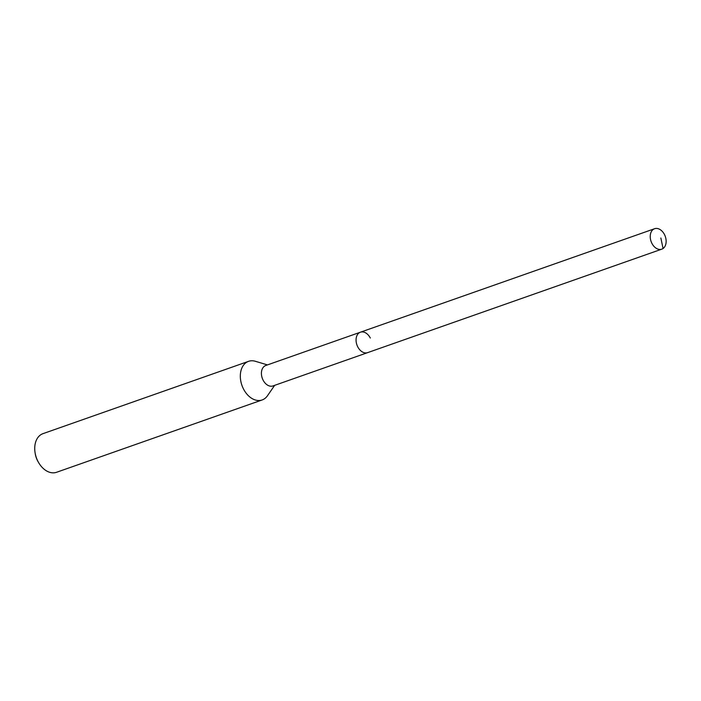 <?xml version="1.0" encoding="UTF-8"?>
<svg xmlns="http://www.w3.org/2000/svg" width="701" height="701" viewBox="0 0 701 701"><rect width="100%" height="100%" fill="white"/><g stroke="black" fill="none" stroke-linecap="round" stroke-linejoin="round"><path stroke-width="1.05" d="M651.895 243.326A10.83 7.527 -109.4 0 1 654.594 228.719A10.83 7.527 -109.4 0 1 664.478 234.555A10.83 7.527 -109.4 0 1 661.779 249.162A10.83 7.527 -109.4 0 1 651.895 243.326M661.779 249.162L272.969 385.936A10.83 7.527 70.6 0 1 263.085 380.1A10.83 7.527 70.6 0 1 265.784 365.493L360.419 332.204A10.83 7.527 70.6 0 0 357.729 346.802A10.83 7.527 70.6 0 0 367.613 352.638A10.83 7.527 -109.4 0 1 357.729 346.802A10.83 7.527 -109.4 0 1 360.419 332.204A10.83 7.527 -109.4 0 1 370.312 338.04M274.661 385.34L267.458 395.767A20.469 14.222 -109.4 0 1 262.148 399.956A20.469 14.222 -109.4 0 1 243.466 388.932A20.469 14.222 -109.4 0 1 248.557 361.339A20.469 14.222 -109.4 0 1 255.33 361.278L267.475 364.906M248.557 361.339L42.971 433.656A20.469 14.222 70.6 0 0 35.05 452.513A20.469 14.222 70.6 0 0 37.88 461.258A20.469 14.222 70.6 0 0 38.581 462.537A20.469 14.222 70.6 0 0 56.562 472.281L262.148 399.956M35.05 452.513L35.216 453.582A16.377 11.374 70.6 0 0 37.477 460.575A16.377 11.374 70.6 0 0 38.038 461.6L38.581 462.537M660.859 237.998L663.058 248.505M360.419 332.204L654.594 228.719"/></g></svg>
